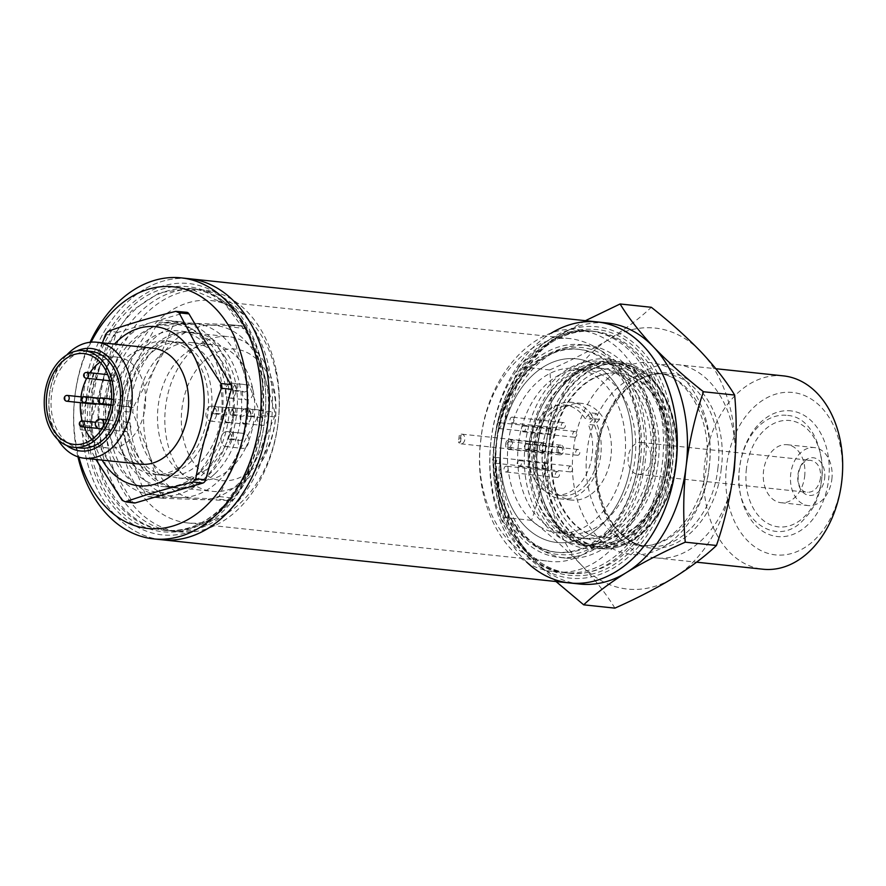<?xml version="1.0" encoding="UTF-8"?>
<svg xmlns="http://www.w3.org/2000/svg" width="886" height="886" viewBox="0 0 886 886"><rect width="100%" height="100%" fill="white"/><g stroke="black" fill="none" stroke-linecap="round" stroke-linejoin="round"><path stroke-width="0.66" stroke-dasharray="4.43 3.32" d="M709.099 467.786C715.866 418.801 691.279 370.027 656.637 363.714C619.668 354.167 578.857 396.208 573.497 449.368C566.73 498.364 591.316 547.138 625.97 553.451C662.938 562.987 703.739 520.946 709.099 467.786M670.48 464.264C663.935 527.092 618.937 579.067 574.172 575.512C525.11 575.169 486.89 508.785 496.525 440.641C503.071 377.813 548.08 325.838 592.834 329.404C641.896 329.747 680.116 396.131 670.48 464.264M675.42 464.131C681.877 417.361 658.409 370.802 625.339 364.777C590.054 355.674 551.103 395.809 545.986 446.544C539.496 493.469 563.153 540.139 596.367 545.953C631.585 554.791 670.314 514.711 675.42 464.131C670.359 513.337 634.254 553.407 599.457 548.478C563.374 546.02 536.196 496.559 543.251 446.212C548.323 397.05 584.428 356.98 619.225 361.909C655.308 364.367 682.486 413.828 675.431 464.164M643.181 460.964C637.665 514.013 599.6 557.848 561.824 554.68C520.58 554.215 488.529 498.353 496.625 441.062C502.14 388.013 540.216 344.178 577.993 347.356C619.236 347.821 651.288 403.673 643.181 460.964M783.457 375.885A97.216 69.097 -84 0 0 704.735 463.245A97.216 69.097 -84 0 0 762.979 569.222M731.947 483.944C722.478 529.02 688.145 562.222 655.54 557.837C618.151 555.289 589.976 504.045 597.297 451.871C602.546 400.926 639.969 359.395 676.018 364.5C709.586 367.059 736.521 408.568 735.247 455.758M726.564 465.892A81.656 58.044 -84 0 0 804.366 547.814A81.656 58.044 -84 0 0 821.355 407.416A81.656 58.044 -84 0 0 726.564 465.892M787.698 415.445C822.596 417.55 834.955 486.702 805.85 517.047C778.096 552.565 731.548 517.922 739.611 467.764A58.332 41.454 96 0 1 787.698 415.445M791.685 410.982A63.183 44.909 -84 0 0 741.748 499.826A63.183 44.909 -84 0 0 818.852 510.303A63.183 44.909 -84 0 0 791.685 410.982M746.433 468.594A53.47 37.998 -84 0 0 797.367 522.231A53.47 37.998 -84 0 0 808.486 430.297A53.47 37.998 -84 0 0 746.433 468.594M831.843 479.381A29.16 20.732 -84 0 0 814.367 447.585A29.16 20.732 -84 0 0 790.677 474.398A29.16 20.732 -84 0 0 808.22 505.585A29.16 20.732 -84 0 0 831.843 479.381M804.643 476.491A29.16 20.732 -84 0 0 787.167 444.706A29.16 20.732 -84 0 0 763.477 471.518A29.16 20.732 -84 0 0 781.02 502.705A29.16 20.732 -84 0 0 804.643 476.491M824.644 478.396A18.96 13.478 -84 0 0 806.592 459.38A18.96 13.478 -84 0 0 802.65 491.974A18.96 13.478 -84 0 0 824.644 478.396M820.558 477.908C818.764 487.333 814.433 492.14 807.567 492.317C792.837 491.763 796.425 457.885 810.945 460.421C817.833 462.16 821.045 467.985 820.558 477.908M579.876 584.04A131.239 93.285 96 0 1 533.826 560.074A131.239 93.285 96 0 1 501.255 440.973A131.239 93.285 96 0 1 561.126 334.443A131.239 93.285 96 0 1 607.53 323.036M526.771 562.156A131.239 93.285 96 0 1 491.054 439.899A131.239 93.285 96 0 1 551.014 333.302M650.856 459.934A16.037 11.396 96 0 1 637.865 474.342A16.037 11.396 96 0 1 628.252 456.855A16.037 11.396 96 0 1 641.242 442.446A16.037 11.396 96 0 1 650.856 459.934M549.065 446.965A87.492 62.186 96 0 1 650.623 384.314A87.492 62.186 96 0 1 632.416 534.734A87.492 62.186 96 0 1 549.065 446.965M491.099 440.109A121.515 86.374 96 0 1 589.5 330.899A121.515 86.374 96 0 1 662.595 460.831A121.515 86.374 96 0 1 563.906 572.577A121.515 86.374 96 0 1 491.099 440.109M669.993 463.588C664.921 512.761 628.816 552.831 594.019 547.902C557.936 545.444 530.758 495.983 537.813 445.636C542.885 396.474 578.99 356.405 613.788 361.333C649.87 363.792 677.048 413.253 669.993 463.588M501.365 441.505A106.929 76.008 96 0 1 587.972 345.396A106.929 76.008 96 0 1 652.284 459.745A106.929 76.008 96 0 1 565.434 558.069A106.929 76.008 96 0 1 501.365 441.505M494.576 440.785A106.929 76.008 96 0 1 581.172 344.676A106.929 76.008 96 0 1 645.484 459.026A106.929 76.008 96 0 1 558.634 557.349A106.929 76.008 96 0 1 494.576 440.785M667.944 463.345A92.354 65.642 96 0 1 593.155 546.341A92.354 65.642 96 0 1 537.824 445.669A92.354 65.642 96 0 1 612.614 362.673A92.354 65.642 96 0 1 667.944 463.345M501.443 441.815A92.354 65.642 96 0 1 576.232 358.819A92.354 65.642 96 0 1 631.784 457.575A92.354 65.642 96 0 1 556.773 542.487A92.354 65.642 96 0 1 501.443 441.815A92.354 65.642 96 0 1 576.232 358.819A92.354 65.642 96 0 1 631.784 457.575A92.354 65.642 96 0 1 556.773 542.487A92.354 65.642 96 0 1 501.443 441.815M494.598 440.885A102.067 72.552 -84 0 0 555.755 552.155A102.067 72.552 -84 0 0 638.651 458.295A102.067 72.552 -84 0 0 577.251 349.15A102.067 72.552 -84 0 0 494.598 440.885M614.895 608.128C606.556 594.384 595.403 580.042 581.426 565.113A131.239 93.285 96 0 1 548.844 446.023A131.239 93.285 96 0 1 608.726 339.482A131.239 93.285 96 0 1 701.18 352.041A131.239 93.285 96 0 1 733.752 471.13A131.239 93.285 96 0 1 673.869 577.672A131.239 93.285 96 0 1 581.426 565.113C567.007 550.14 550.383 535.222 531.545 520.359C539.762 496.404 545.532 471.618 548.844 446.023C551.734 420.374 552.033 395.012 549.752 369.938C571.548 360.281 591.206 350.125 608.726 339.482C625.804 328.784 640.002 318.052 651.31 307.287M549.752 369.938L518.554 366.638C529.85 355.862 544.048 345.13 561.126 334.443L585.424 320.688M531.545 520.359L500.346 517.059C498.065 491.985 498.364 466.623 501.255 440.973C504.566 415.379 510.336 390.593 518.554 366.638M556.009 581.515L533.826 560.074C519.849 545.145 508.686 530.814 500.346 517.059M664.877 462.979C660.07 509.217 626.812 547.371 593.897 544.414C558.158 543.805 530.47 495.34 537.492 445.68C542.31 399.287 575.767 361.067 608.76 364.257C644.377 365.11 671.865 413.474 664.877 462.979M668.232 463.168A82.631 58.731 96 0 1 601.317 537.437A82.631 58.731 96 0 1 551.613 449.08A82.631 58.731 96 0 1 618.727 373.095A82.631 58.731 96 0 1 668.232 463.168M668.908 463.245A82.631 58.731 -84 0 0 619.403 373.172A82.631 58.731 -84 0 0 552.299 449.147A82.631 58.731 -84 0 0 601.993 537.503A82.631 58.731 -84 0 0 668.908 463.245M536.119 445.492A92.354 65.642 96 0 1 610.908 362.496A92.354 65.642 96 0 1 666.46 461.241A92.354 65.642 96 0 1 591.449 546.164A92.354 65.642 96 0 1 536.119 445.492M545.643 446.5A92.354 65.642 -84 0 0 600.974 547.171A92.354 65.642 -84 0 0 675.985 462.248A92.354 65.642 -84 0 0 620.433 363.504A92.354 65.642 -84 0 0 545.643 446.5M530.038 444.993A85.543 60.802 96 0 1 599.313 368.111A85.543 60.802 96 0 1 650.767 459.579A85.543 60.802 96 0 1 581.294 538.245A85.543 60.802 96 0 1 530.038 444.993M534.114 445.425A85.543 60.802 96 0 1 603.399 368.543A85.543 60.802 96 0 1 654.854 460.011A85.543 60.802 96 0 1 585.369 538.677A85.543 60.802 96 0 1 534.114 445.425M525.243 444.34A92.354 65.642 -84 0 0 580.574 545.012A92.354 65.642 -84 0 0 655.585 460.089A92.354 65.642 -84 0 0 600.032 361.344A92.354 65.642 -84 0 0 525.243 444.34M508.287 442.745A82.631 58.731 96 0 1 575.213 368.487A82.631 58.731 96 0 1 624.907 456.844A82.631 58.731 96 0 1 557.803 532.829A82.631 58.731 96 0 1 508.287 442.745M518.487 443.831A82.631 58.731 -84 0 0 568.004 533.904A82.631 58.731 -84 0 0 635.107 457.918A82.631 58.731 -84 0 0 585.402 369.562A82.631 58.731 -84 0 0 518.487 443.831M532.264 446.001A48.608 34.554 96 0 1 571.625 402.322A48.608 34.554 96 0 1 593.144 416.929A48.608 34.554 96 0 1 596.356 422.921A48.608 34.554 96 0 1 595.348 474.674A48.608 34.554 96 0 1 561.381 498.995A48.608 34.554 96 0 1 532.264 446.001M542.465 447.087A48.608 34.554 96 0 1 581.825 403.396A48.608 34.554 96 0 1 611.063 455.371A48.608 34.554 96 0 1 571.581 500.069A48.608 34.554 96 0 1 542.465 447.087M599.567 419.432L594.373 425.081L588.249 424.438A45.208 32.129 96 0 1 587.152 472.459A45.208 32.129 96 0 1 555.622 494.953A45.208 32.129 96 0 1 528.433 446.622A45.208 32.129 96 0 1 565.146 405.057A45.208 32.129 96 0 1 585.037 418.447L591.161 419.1L596.356 413.441L599.567 419.432L593.454 418.779L588.249 424.438M594.373 425.081A45.208 32.129 96 0 1 593.277 473.113A45.208 32.129 96 0 1 561.746 495.606A45.208 32.129 96 0 1 534.557 447.275A45.208 32.129 96 0 1 571.271 405.699A45.208 32.129 96 0 1 591.161 419.1M505.618 444.107A4.862 3.455 96 0 1 509.561 439.733A4.862 3.455 96 0 1 512.485 444.927A4.862 3.455 96 0 1 508.531 449.401A4.862 3.455 96 0 1 505.618 444.107M556.962 449.545A4.862 3.455 96 0 1 560.893 445.171A4.862 3.455 96 0 1 563.817 450.365A4.862 3.455 96 0 1 559.874 454.839A4.862 3.455 96 0 1 556.962 449.545M517.191 463.278A2.913 2.071 96 0 1 519.55 460.654A2.913 2.071 96 0 1 521.3 463.777A2.913 2.071 96 0 1 518.93 466.457A2.913 2.071 96 0 1 517.191 463.278M568.524 468.716A2.913 2.071 96 0 1 570.883 466.102A2.913 2.071 96 0 1 572.644 469.215A2.913 2.071 96 0 1 570.274 471.895A2.913 2.071 96 0 1 568.524 468.716M492.605 459.945A2.913 2.071 96 0 1 494.964 457.32A2.913 2.071 96 0 1 496.714 460.443A2.913 2.071 96 0 1 494.344 463.123A2.913 2.071 96 0 1 492.605 459.945M543.938 465.383A2.913 2.071 96 0 1 546.297 462.758A2.913 2.071 96 0 1 548.057 465.881A2.913 2.071 96 0 1 545.687 468.561A2.913 2.071 96 0 1 543.938 465.383M521.378 428.636A2.913 2.071 96 0 1 523.737 426.011A2.913 2.071 96 0 1 525.498 429.134A2.913 2.071 96 0 1 523.128 431.814A2.913 2.071 96 0 1 521.378 428.636M572.721 434.074A2.913 2.071 96 0 1 575.08 431.46A2.913 2.071 96 0 1 576.83 434.572A2.913 2.071 96 0 1 574.46 437.252A2.913 2.071 96 0 1 572.721 434.074M496.791 425.302A2.913 2.071 96 0 1 499.161 422.677A2.913 2.071 96 0 1 500.911 425.801A2.913 2.071 96 0 1 498.541 428.481A2.913 2.071 96 0 1 496.791 425.302M548.135 430.74A2.913 2.071 96 0 1 550.494 428.115A2.913 2.071 96 0 1 552.244 431.238A2.913 2.071 96 0 1 549.885 433.918A2.913 2.071 96 0 1 548.135 430.74M504.023 468.794A2.913 2.071 96 0 1 506.382 466.18A2.913 2.071 96 0 1 508.143 469.292A2.913 2.071 96 0 1 505.773 471.983A2.913 2.071 96 0 1 504.023 468.794M555.367 474.243A2.913 2.071 96 0 1 557.726 471.618A2.913 2.071 96 0 1 559.476 474.73A2.913 2.071 96 0 1 557.106 477.421A2.913 2.071 96 0 1 555.367 474.243M524.39 446.655A2.913 2.071 96 0 1 526.749 444.03A2.913 2.071 96 0 1 528.499 447.153A2.913 2.071 96 0 1 526.129 449.833A2.913 2.071 96 0 1 524.39 446.655M575.723 452.093A2.913 2.071 96 0 1 578.082 449.468A2.913 2.071 96 0 1 579.843 452.591A2.913 2.071 96 0 1 577.473 455.271A2.913 2.071 96 0 1 575.723 452.093M509.959 419.776A2.913 2.071 96 0 1 512.318 417.162A2.913 2.071 96 0 1 514.068 420.274A2.913 2.071 96 0 1 511.709 422.954A2.913 2.071 96 0 1 509.959 419.776M561.292 425.214A2.913 2.071 96 0 1 563.662 422.6A2.913 2.071 96 0 1 565.412 425.712A2.913 2.071 96 0 1 563.042 428.392A2.913 2.071 96 0 1 561.292 425.214M460.011 438.747A4.862 3.455 96 0 1 461.329 435.591L459.28 435.369A4.862 3.455 96 0 1 461.905 434.162A4.862 3.455 96 0 1 464.829 439.367A4.862 3.455 96 0 1 460.875 443.831A4.862 3.455 96 0 1 458.494 441.948L460.532 442.169A4.862 3.455 96 0 1 460.011 438.747M539.563 447.175A4.862 3.455 96 0 1 543.506 442.812A4.862 3.455 96 0 1 546.429 448.006A4.862 3.455 96 0 1 542.476 452.48A4.862 3.455 96 0 1 539.563 447.175M506.991 444.285A2.913 2.071 96 0 1 509.35 441.671A2.913 2.071 96 0 1 511.111 444.783A2.913 2.071 96 0 1 508.741 447.463A2.913 2.071 96 0 1 506.991 444.285M558.324 449.723A2.913 2.071 -84 0 0 560.074 452.901A2.913 2.071 -84 0 0 562.444 450.221A2.913 2.071 -84 0 0 560.694 447.109A2.913 2.071 -84 0 0 558.324 449.723M596.356 413.441L590.231 412.798L585.037 418.447M590.231 412.798L593.454 418.779M459.28 435.369L458.494 441.948M460.532 442.169L461.329 435.591M57.8 439.489A58.332 41.454 96 0 1 57.612 439.19A58.332 41.454 96 0 1 66.749 354.987M153.101 348.209A58.332 41.454 -84 0 0 110.971 380.592A58.332 41.454 -84 0 0 114.05 445.16A58.332 41.454 -84 0 0 140.819 464.209M66.627 445.459A51.521 36.625 96 0 1 49.339 395.865A51.521 36.625 96 0 1 76.639 351.011M102.134 460.111A79.984 56.848 96 0 1 114.427 344.111M102.422 342.838L79.884 424.959L80.36 429.699L95.898 459.457M80.637 448.061A48.608 34.554 96 0 1 58.343 432.191A48.608 34.554 96 0 1 55.774 378.377A48.608 34.554 96 0 1 90.881 351.388M122.722 452.447A67.081 47.678 -84 0 0 153.488 474.353A67.081 47.678 -84 0 0 207.966 412.677A67.081 47.678 -84 0 0 167.62 340.944A67.081 47.678 -84 0 0 119.167 378.189A67.081 47.678 -84 0 0 122.722 452.447M136.322 453.887A67.081 47.678 -84 0 0 167.089 475.793A67.081 47.678 -84 0 0 215.542 438.559A67.081 47.678 -84 0 0 211.998 364.301A67.081 47.678 -84 0 0 181.22 342.395A67.081 47.678 -84 0 0 132.767 379.629A67.081 47.678 -84 0 0 136.322 453.887M91.867 439.445A45.684 32.472 -84 0 0 108.147 448.039A45.684 32.472 -84 0 0 145.26 406.032A45.684 32.472 -84 0 0 117.772 357.169A45.684 32.472 -84 0 0 100.052 362.175M89.907 372.773A45.684 32.472 -84 0 0 86.684 378.3M80.958 396.862A45.684 32.472 -84 0 0 80.393 402.665M82.177 420.905A45.684 32.472 -84 0 0 84.159 426.952M225.509 357.944C216.295 342.838 204.4 334.376 189.826 332.549C160.72 328.407 130.563 362.308 126.731 403.484C121.338 444.905 143.809 485.174 173.446 487.222C220.736 495.927 257.173 405.445 225.509 357.944M264.272 362.053A77.769 55.275 -84 0 0 228.588 336.658A77.769 55.275 -84 0 0 172.416 379.828A77.769 55.275 -84 0 0 176.524 465.925A77.769 55.275 -84 0 0 212.208 491.331A77.769 55.275 -84 0 0 268.38 448.15A77.769 55.275 -84 0 0 264.272 362.053M124.616 430.153A4.862 3.455 96 0 1 124.35 424.771A4.862 3.455 96 0 1 127.861 422.079A4.862 3.455 96 0 1 130.785 427.274A4.862 3.455 96 0 1 126.842 431.737A4.862 3.455 96 0 1 124.616 430.153M109.155 428.791A2.913 2.071 96 0 1 109 425.568A2.913 2.071 96 0 1 111.104 423.94A2.913 2.071 96 0 1 112.865 427.063A2.913 2.071 96 0 1 110.495 429.743A2.913 2.071 96 0 1 109.155 428.791M113.474 380.327A2.913 2.071 96 0 1 113.319 377.093A2.913 2.071 96 0 1 115.424 375.476A2.913 2.071 96 0 1 117.173 378.588A2.913 2.071 96 0 1 114.815 381.279A2.913 2.071 96 0 1 113.474 380.327M128.57 405.81A2.913 2.071 96 0 1 128.415 402.576A2.913 2.071 96 0 1 130.519 400.959A2.913 2.071 96 0 1 132.28 404.082A2.913 2.071 96 0 1 129.91 406.763A2.913 2.071 96 0 1 128.57 405.81M95.4 404.26A2.913 2.071 96 0 1 94.06 403.307A2.913 2.071 96 0 1 93.905 400.073A2.913 2.071 96 0 1 96.009 398.456A2.913 2.071 96 0 1 97.759 400.66A2.913 2.071 96 0 1 96.685 403.817M111.315 404.559A2.913 2.071 96 0 1 111.16 401.325A2.913 2.071 96 0 1 113.264 399.708A2.913 2.071 96 0 1 115.025 402.831A2.913 2.071 96 0 1 112.655 405.511A2.913 2.071 96 0 1 111.315 404.559M191.265 459.003A66.107 46.991 -84 0 0 272.312 435.181A66.107 46.991 -84 0 0 222.087 350.38A66.107 46.991 -84 0 0 191.265 459.003M225.254 409.277A7.531 5.36 96 0 1 229.352 407.361A7.531 5.36 96 0 1 233.882 415.423A7.531 5.36 96 0 1 227.757 422.345A7.531 5.36 96 0 1 223.35 417.284A7.531 5.36 96 0 1 225.254 409.277M232.054 409.996A7.531 5.36 -84 0 0 230.138 414.249L240.339 415.324A7.531 5.36 -84 0 0 244.757 424.15A7.531 5.36 -84 0 0 250.882 417.217A7.531 5.36 -84 0 0 246.352 409.166A7.531 5.36 -84 0 0 245.544 409.166L235.344 408.081A7.531 5.36 -84 0 0 232.054 409.996M242.509 410.528A7.531 5.36 96 0 1 246.607 408.612A7.531 5.36 96 0 1 251.137 416.675A7.531 5.36 96 0 1 245.012 423.597A7.531 5.36 96 0 1 240.604 418.535A7.531 5.36 96 0 1 242.509 410.528M249.309 411.248A7.531 5.36 -84 0 0 247.393 415.501L257.593 416.586A7.531 5.36 -84 0 0 262.012 425.402A7.531 5.36 -84 0 0 268.137 418.469A7.531 5.36 -84 0 0 263.607 410.417A7.531 5.36 -84 0 0 262.799 410.417L252.599 409.332A7.531 5.36 -84 0 0 249.309 411.248M227.403 385.045A7.531 5.36 96 0 1 231.512 383.129A7.531 5.36 96 0 1 236.041 391.18A7.531 5.36 96 0 1 229.917 398.113A7.531 5.36 96 0 1 225.509 393.052A7.531 5.36 96 0 1 227.403 385.045M234.203 385.764A7.531 5.36 -84 0 0 232.298 390.017L242.498 391.091A7.531 5.36 -84 0 0 246.917 399.918A7.531 5.36 -84 0 0 253.042 392.985A7.531 5.36 -84 0 0 248.501 384.934A7.531 5.36 -84 0 0 247.703 384.934L237.503 383.848A7.531 5.36 -84 0 0 234.203 385.764M208 408.025A7.531 5.36 96 0 1 212.097 406.109A7.531 5.36 96 0 1 216.627 414.172A7.531 5.36 96 0 1 210.503 421.094A7.531 5.36 96 0 1 206.095 416.032A7.531 5.36 96 0 1 208 408.025M214.8 408.745A7.531 5.36 -84 0 0 212.884 412.998L223.084 414.072A7.531 5.36 -84 0 0 227.503 422.899A7.531 5.36 -84 0 0 233.627 415.966A7.531 5.36 -84 0 0 229.097 407.914A7.531 5.36 -84 0 0 228.289 407.914L218.089 406.829A7.531 5.36 -84 0 0 214.8 408.745M223.095 433.509A7.531 5.36 96 0 1 227.193 431.593A7.531 5.36 96 0 1 231.722 439.655A7.531 5.36 96 0 1 225.609 446.577A7.531 5.36 96 0 1 221.19 441.516A7.531 5.36 96 0 1 223.095 433.509M229.895 434.229A7.531 5.36 -84 0 0 227.979 438.481L238.179 439.567A7.531 5.36 -84 0 0 242.598 448.382A7.531 5.36 -84 0 0 248.722 441.45A7.531 5.36 -84 0 0 244.193 433.398A7.531 5.36 -84 0 0 243.384 433.398L233.184 432.313A7.531 5.36 -84 0 0 229.895 434.229M175.86 311.351L185.772 312.393L118.226 332.25A4.862 3.455 -84 0 0 115.479 335.495L89.796 426.011L79.884 424.959M80.36 429.699L90.272 430.751L132.136 501.41L122.213 500.357M90.272 430.751A4.862 3.455 96 0 1 89.796 426.011M185.772 312.393A4.862 3.455 96 0 1 186.758 312.304M134.362 503.004A4.862 3.455 96 0 1 132.136 501.41M235.344 408.081A4.718 3.356 96 0 1 235.023 412.942A4.718 3.356 96 0 1 231.811 415.124A4.718 3.356 96 0 1 230.138 414.249M240.339 415.324A4.718 3.356 -84 0 0 242 416.198A4.718 3.356 -84 0 0 245.223 414.017A4.718 3.356 -84 0 0 245.544 409.166M252.599 409.332A4.718 3.356 96 0 1 252.277 414.194A4.718 3.356 96 0 1 249.066 416.376A4.718 3.356 96 0 1 247.393 415.501M257.593 416.586A4.718 3.356 -84 0 0 259.266 417.45A4.718 3.356 -84 0 0 262.477 415.268A4.718 3.356 -84 0 0 262.799 410.417M237.503 383.848A4.718 3.356 96 0 1 237.182 388.699A4.718 3.356 96 0 1 233.959 390.881A4.718 3.356 96 0 1 232.298 390.017M242.498 391.091A4.718 3.356 -84 0 0 244.159 391.966A4.718 3.356 -84 0 0 247.382 389.785A4.718 3.356 -84 0 0 247.703 384.934M218.089 406.829A4.718 3.356 96 0 1 217.768 411.68A4.718 3.356 96 0 1 214.545 413.873A4.718 3.356 96 0 1 212.884 412.998M223.084 414.072A4.718 3.356 -84 0 0 224.745 414.947A4.718 3.356 -84 0 0 227.968 412.765A4.718 3.356 -84 0 0 228.289 407.914M233.184 432.313A4.718 3.356 96 0 1 232.863 437.175A4.718 3.356 96 0 1 229.651 439.356A4.718 3.356 96 0 1 227.979 438.481M238.179 439.567A4.718 3.356 -84 0 0 239.851 440.431A4.718 3.356 -84 0 0 243.063 438.249A4.718 3.356 -84 0 0 243.384 433.398M100.317 481.087C124.361 536.628 184.277 549.242 223.804 507.102C263.12 469.237 275.856 388.821 250.716 337.378C226.672 281.848 166.756 269.233 127.23 311.374C87.913 349.239 75.177 429.655 100.317 481.087M231.135 508.719A121.515 86.374 96 0 1 172.914 531.157A121.515 86.374 96 0 1 99.83 401.214A121.515 86.374 96 0 1 198.519 289.478A121.515 86.374 96 0 1 270.806 377.525A121.515 86.374 96 0 1 231.135 508.719M200.003 472.105A78.256 55.619 96 0 1 162.515 486.547A78.256 55.619 96 0 1 115.446 402.875A78.256 55.619 96 0 1 179.005 330.91A78.256 55.619 96 0 1 225.553 387.614A78.256 55.619 96 0 1 200.003 472.105M214.966 473.689A78.256 55.619 -84 0 0 240.516 389.198A78.256 55.619 -84 0 0 193.956 332.494A78.256 55.619 -84 0 0 130.397 404.459A78.256 55.619 -84 0 0 177.477 488.142A78.256 55.619 -84 0 0 214.966 473.689M193.259 478.495A87.492 62.186 96 0 1 151.34 494.654A87.492 62.186 96 0 1 98.711 401.103A87.492 62.186 96 0 1 169.769 320.643A87.492 62.186 96 0 1 221.821 384.037A87.492 62.186 96 0 1 193.259 478.495M203.459 479.581A87.492 62.186 -84 0 0 232.021 385.122A87.492 62.186 -84 0 0 179.969 321.729A87.492 62.186 -84 0 0 108.912 402.178A87.492 62.186 -84 0 0 161.54 495.739A87.492 62.186 -84 0 0 203.459 479.581M77.935 456.811A131.239 93.285 96 0 1 90.073 342.273M161.695 539.74A131.239 93.285 96 0 1 82.752 399.409A131.239 93.285 96 0 1 189.338 278.736A131.239 93.285 96 0 0 82.752 399.409A131.239 93.285 96 0 0 161.695 539.74M91.092 342.162A121.515 86.374 -84 0 0 78.92 457.132M245.71 447.762A68.045 48.365 -84 0 0 213.282 344.809A68.045 48.365 -84 0 0 158.018 407.383A68.045 48.365 -84 0 0 198.951 480.146A68.045 48.365 -84 0 0 245.71 447.762M225.31 445.603A68.045 48.365 96 0 1 178.551 477.986A68.045 48.365 96 0 1 137.618 405.223A68.045 48.365 96 0 1 192.882 342.649A68.045 48.365 96 0 1 225.31 445.603M257.018 457.84A87.492 62.186 96 0 1 200.125 499.704A87.492 62.186 96 0 1 149.225 454.341A87.492 62.186 96 0 1 155.216 367.114A87.492 62.186 96 0 1 212.108 325.251A87.492 62.186 96 0 1 263.009 370.614A87.492 62.186 96 0 1 257.018 457.84L234.945 498.242L231.778 500.568L163.91 498.353L161.075 495.839L149.225 454.341L132.8 412.355L133.133 407.505L155.216 367.114L172.737 326.236L175.893 323.911L243.772 326.114L246.596 328.64L263.009 370.614L274.87 412.123L274.538 416.963L257.018 457.84M179.725 497.544A87.492 62.186 96 0 1 128.824 452.17A87.492 62.186 96 0 1 134.816 364.954A87.492 62.186 96 0 1 191.708 323.091A87.492 62.186 96 0 1 242.609 368.454A87.492 62.186 96 0 1 236.617 455.681A87.492 62.186 96 0 1 179.725 497.544L215.94 498.884L219.097 496.559L236.617 455.681L258.701 415.29L259.033 410.44L242.609 368.454L230.759 326.956L227.923 324.431L243.927 326.126L227.923 324.431L160.056 322.227L156.888 324.553L134.816 364.954L117.295 405.832L116.963 410.672L128.824 452.17L145.238 494.155L147.907 496.669L163.711 498.342L148.062 496.681L179.725 497.544M597.33 321.95A131.239 93.285 -84 0 0 490.744 442.623A131.239 93.285 -84 0 0 569.676 582.966M663.68 410.794C682.608 489.05 626.845 582.855 567.306 572.932C520.691 569.742 485.506 506.017 494.443 440.951C500.834 377.071 547.714 324.852 592.9 331.253C628.706 337.234 652.295 363.747 663.68 410.794M670.425 409.509A126.377 89.829 -84 0 0 518.808 371.323A126.377 89.829 -84 0 0 561.281 576.542A126.377 89.829 -84 0 0 670.425 409.509M88.6 452.181A126.377 89.829 96 0 1 197.744 285.148A126.377 89.829 96 0 1 240.217 490.368A126.377 89.829 96 0 1 88.6 452.181M95.334 450.896A121.515 86.374 -84 0 0 166.114 530.437A121.515 86.374 -84 0 0 262.5 368.299A121.515 86.374 -84 0 0 191.719 288.758A121.515 86.374 -84 0 0 95.334 450.896M650.08 409.354C669.008 487.61 613.245 581.415 553.706 571.492C507.091 568.303 471.906 504.577 480.843 439.5C487.234 375.631 534.114 323.401 579.3 329.813C615.105 335.783 638.695 362.296 650.08 409.354M276.1 369.739A121.515 86.374 -84 0 0 205.319 290.198A121.515 86.374 -84 0 0 108.934 452.336A121.515 86.374 -84 0 0 179.714 531.877A121.515 86.374 -84 0 0 276.1 369.739M636.591 411.946C654.001 483.933 602.702 570.241 547.925 561.104C505.042 558.169 472.681 499.538 480.899 439.677C486.779 380.914 529.906 332.87 571.481 338.762C604.418 344.255 626.125 368.654 636.591 411.946M276.21 373.759A111.791 79.463 -84 0 0 211.089 300.587A111.791 79.463 -84 0 0 122.423 449.756A111.791 79.463 -84 0 0 187.544 522.928A111.791 79.463 -84 0 0 276.21 373.759M84.092 402.488A2.913 2.071 96 0 1 82.752 401.535L82.752 401.535A2.913 2.071 96 0 1 82.597 398.301A2.913 2.071 96 0 1 84.713 396.684M721.248 468.904C716.453 515.674 681.677 553.495 648.718 547.781C615.471 544.469 590.84 498.596 597.341 452.07C602.137 405.301 636.912 367.48 669.871 373.194C703.119 376.495 727.749 422.378 721.248 468.904M717.837 468.506C724.349 422.079 699.287 376.461 666.006 374.191C633.911 369.65 600.608 406.608 595.946 451.949C589.434 498.386 614.496 543.993 647.777 546.263C679.872 550.815 713.175 513.847 717.837 468.506M709.055 467.575C704.381 512.916 671.079 549.885 638.983 545.333C605.703 543.063 580.64 497.456 587.152 451.018C591.826 405.677 625.128 368.72 657.213 373.261C690.493 375.531 715.567 421.149 709.055 467.575M667.745 463.943A121.515 86.374 -84 0 0 594.949 331.475A121.515 86.374 -84 0 0 496.537 440.685A121.515 86.374 -84 0 0 569.344 573.153A121.515 86.374 -84 0 0 667.745 463.943M640.456 460.642A102.067 72.552 -84 0 0 579.3 349.372A102.067 72.552 -84 0 0 496.636 441.106A102.067 72.552 -84 0 0 557.792 552.377A102.067 72.552 -84 0 0 640.456 460.642M658.077 462.259C653.148 510.336 617.398 549.22 583.52 543.351C549.331 539.962 524.014 492.782 530.692 444.96C535.62 396.884 571.37 357.999 605.249 363.869C639.426 367.258 664.755 414.426 658.077 462.259M99.642 428.857A4.862 3.455 96 0 1 97.416 427.274A4.862 3.455 96 0 1 97.15 421.891A4.862 3.455 96 0 1 100.661 419.189M81.933 426.72A2.913 2.071 96 0 1 80.593 425.767A2.913 2.071 96 0 1 80.216 423.331A2.913 2.071 96 0 1 82.553 420.916M86.252 378.244A2.913 2.071 96 0 1 84.912 377.292A2.913 2.071 96 0 1 84.535 374.867A2.913 2.071 96 0 1 86.861 372.452M101.347 403.739A2.913 2.071 96 0 1 100.007 402.787A2.913 2.071 96 0 1 99.631 400.35A2.913 2.071 96 0 1 101.968 397.936M66.838 401.236A2.913 2.071 96 0 1 65.498 400.284A2.913 2.071 96 0 1 65.309 399.896A2.913 2.071 96 0 1 65.442 396.839A2.913 2.071 96 0 1 67.447 395.433M118.226 332.25L108.313 331.198M105.567 334.443L115.479 335.495M222.297 507.778A121.515 86.374 96 0 1 164.076 530.216A121.515 86.374 96 0 1 102.865 480.101L91.114 437.064L92.421 389.807L106.586 345.529L131.46 310.975L159.524 292.723L189.682 288.537L224.767 303.699L250.893 338.662L262.644 381.7L261.326 428.957L247.161 473.224L222.297 507.778M116.963 410.672L132.8 412.355M161.075 495.839L145.238 494.155M231.778 500.568L215.94 498.884M219.097 496.559L234.945 498.242M274.538 416.963L258.701 415.29M259.033 410.44L274.87 412.123M246.596 328.64L230.759 326.956M175.893 323.911L160.056 322.227M156.888 324.553L172.737 326.236M133.133 407.505L117.295 405.832M666.006 374.191C638.961 370.293 608.416 398.689 599.634 439.046C586.565 489.581 613.068 544.801 647.777 546.263L638.983 545.333C667.224 550.162 701.479 514.201 706.253 467.343C713.053 419.344 686.694 374.379 657.213 373.261L666.006 374.191M589.5 330.899L594.949 331.475C542.376 322.936 489.028 398.135 496.26 472.936C499.372 526.727 531.545 570.163 569.344 573.153L563.906 572.577M594.019 547.902L599.457 548.478C634.775 553.407 670.935 513.282 675.985 464.22C683.028 413.983 655.828 364.478 619.225 361.909L613.788 361.333M577.251 349.15L579.3 349.372C534.812 342.018 489.581 406.718 496.636 470.101C499.837 514.533 526.638 549.896 557.792 552.377L555.755 552.155M655.54 557.837L696.562 562.189M676.018 364.5L715.866 368.72M781.02 502.705L808.22 505.585M787.167 444.706L814.367 447.585M637.865 474.342L807.567 492.317M641.242 442.446L810.945 460.421M587.972 345.396L581.172 344.676M565.434 558.069L558.634 557.349M612.614 362.673L600.032 361.344M593.155 546.341L580.574 545.012M666.294 463.201C673.393 412.555 645.983 362.152 607.862 359.24C568.646 353.758 530.304 400.616 528.51 453.444C525.143 501.055 551.679 545.433 587.208 548.644C624.22 554.038 661.178 512.95 666.294 463.201M601.317 537.437L601.993 537.503M618.727 373.095L619.403 373.172M620.433 363.504L610.908 362.496M600.974 547.171L591.449 546.164M603.399 368.543L599.313 368.111M585.369 538.677L581.294 538.245M585.402 369.562L575.213 368.487M568.004 533.904L557.803 532.829M581.825 403.396L571.625 402.322M571.581 500.069L561.381 498.995M571.271 405.699L565.146 405.057M561.746 495.606L555.622 494.953M560.893 445.171L509.561 439.733M559.874 454.839L508.531 449.401M570.883 466.102L519.55 460.654M570.274 471.895L518.93 466.457M546.297 462.758L494.964 457.32M545.687 468.561L494.344 463.123M575.08 431.46L523.737 426.011M574.46 437.252L523.128 431.814M550.494 428.115L499.161 422.677M549.885 433.918L498.541 428.481M557.726 471.618L506.382 466.18M557.106 477.421L505.773 471.983M578.082 449.468L526.749 444.03M577.473 455.271L526.129 449.833M563.662 422.6L512.318 417.162M563.042 428.392L511.709 422.954M543.506 442.812L461.905 434.162M542.476 452.48L460.875 443.831M560.694 447.109L509.35 441.671M560.074 452.901L508.741 447.463M181.22 342.395L167.62 340.944M167.089 475.793L153.488 474.353M117.772 357.169L83.771 353.569M108.147 448.039L74.147 444.44M173.446 487.222L212.208 491.331M189.826 332.549L228.588 336.658M127.861 422.079L106.829 419.842M126.842 431.737L101.846 429.09M111.104 423.94L95.61 422.301M110.495 429.743L98.102 428.425M115.424 375.476L107.76 374.667M114.815 381.279L109.742 380.736M130.519 400.959L111.525 398.955M129.91 406.763L110.971 404.758M96.009 398.456L82.919 397.072M113.264 399.708L100.173 398.323M112.655 405.511L110.883 405.323M227.757 422.345L244.757 424.15M229.352 407.361L246.352 409.166M245.012 423.597L262.012 425.402M246.607 408.612L263.607 410.417M229.917 398.113L246.917 399.918M231.512 383.129L248.501 384.934M210.503 421.094L227.503 422.899M212.097 406.109L229.097 407.914M225.609 446.577L242.598 448.382M227.193 431.593L244.193 433.398M231.811 415.124L242 416.198M249.066 416.376L259.266 417.45M233.959 390.881L244.159 391.966M214.545 413.873L224.745 414.947M229.651 439.356L239.851 440.431M126.72 346.481C114.394 361.466 106.962 379.695 104.426 401.17C102.732 416.974 104.149 431.991 108.679 446.223C117.993 473.279 134.351 488.673 157.763 492.428C176.857 493.801 193.48 485.971 207.634 468.915C219.174 454.374 226.229 436.887 228.809 416.453C230.748 399.774 229.219 383.981 224.236 369.063C214.777 342.76 198.564 327.798 175.594 324.176C157.01 322.792 140.719 330.234 126.72 346.481M140.088 357.778C118.68 381.013 114.582 431.77 133.321 457.497C149.457 478.684 167.819 480.832 188.397 463.943C215.265 440.431 219.285 383.372 199.859 358.852C186.558 338.773 162.315 333.047 140.088 357.778M172.914 531.157L164.076 530.216C209.528 536.949 257.582 482.117 262.433 416.176C269.532 352.085 234.369 291.505 189.682 288.537L198.519 289.478M193.956 332.494L179.005 330.91M177.477 488.142L162.515 486.547M179.969 321.729L169.769 320.643M161.54 495.739L151.34 494.654M178.551 477.986L198.951 480.146M192.882 342.649L213.282 344.809M553.706 571.492L567.306 572.932M579.3 329.813L592.9 331.253M166.114 530.437L179.714 531.877M191.719 288.758L205.319 290.198M187.544 522.928L547.925 561.104M211.089 300.587L571.481 338.762"/><path stroke-width="1.33" d="M696.562 562.189L762.979 569.222A97.216 69.097 -84 0 0 841.7 481.851A97.216 69.097 -84 0 0 783.457 375.885L715.866 368.72M735.247 455.758L734.261 470.477L731.947 483.944M551.014 333.302A131.239 93.285 96 0 1 597.33 321.95L607.53 323.036A131.239 93.285 96 0 1 653.58 347.002A131.239 93.285 96 0 1 686.152 466.091A131.239 93.285 96 0 1 626.28 572.633A131.239 93.285 96 0 1 579.876 584.04L569.676 582.966A131.239 93.285 96 0 1 526.771 562.156M597.33 321.95A131.239 93.285 96 0 1 676.262 462.282A131.239 93.285 96 0 1 569.676 582.966A131.239 93.285 -84 0 0 673.77 407.859A131.239 93.285 -84 0 0 597.33 321.95L189.338 278.736A131.239 93.285 96 0 1 267.417 373.826A131.239 93.285 96 0 1 224.568 515.508A131.239 93.285 96 0 1 161.695 539.74L153.533 538.876A131.239 93.285 96 0 1 77.935 456.811M585.424 320.688L620.1 303.976L651.31 307.287C670.137 322.15 686.761 337.068 701.18 352.041C715.157 366.97 726.321 381.301 734.66 395.056C736.942 420.13 736.631 445.492 733.752 471.13C730.429 496.736 724.67 521.522 716.453 545.477C705.145 556.253 690.958 566.985 673.869 577.672C656.36 588.326 636.702 598.482 614.895 608.128L583.697 604.828L556.009 581.515M716.453 545.477L685.255 542.177C663.448 551.834 643.79 561.979 626.28 572.633C609.191 583.331 595.004 594.063 583.697 604.828M734.66 395.056L703.451 391.745C695.244 415.711 689.474 440.497 686.152 466.091C683.272 491.741 682.973 517.103 685.255 542.177M620.1 303.976C628.44 317.731 639.603 332.073 653.58 347.002C668 361.975 684.623 376.893 703.451 391.745M66.749 354.987A58.332 41.454 96 0 1 96.663 342.229A58.332 41.454 96 0 1 123.42 361.278A58.332 41.454 96 0 1 126.51 425.856A58.332 41.454 96 0 1 84.38 458.239A58.332 41.454 96 0 1 57.8 439.489M84.38 458.239L140.819 464.209A58.332 41.454 -84 0 0 188.186 410.583A58.332 41.454 -84 0 0 153.101 348.209L96.663 342.229M76.639 351.011A51.521 36.625 96 0 1 114.826 365.32A51.521 36.625 96 0 1 113.242 431.039A51.521 36.625 96 0 1 66.627 445.459M114.427 344.111A79.984 56.848 96 0 1 192.074 352.794A79.984 56.848 96 0 1 182.239 465.216A79.984 56.848 96 0 1 102.134 460.111M95.898 459.457L122.213 500.357L125.435 501.853L135.348 502.905A4.862 3.455 96 0 1 134.362 503.004L125.435 501.853C144.95 494.92 167.465 488.308 192.982 482.006L195.717 478.761C201.277 448.272 209.838 418.103 221.411 388.245L220.935 383.505L197.722 347.932L179.072 312.836L175.86 311.351L186.758 312.304A4.862 3.455 96 0 1 188.984 313.888L179.072 312.836M175.86 311.351C150.332 317.642 127.817 324.265 108.313 331.198L105.567 334.443L102.422 342.838M51.543 431.471A48.608 34.554 96 0 1 48.974 377.657A48.608 34.554 96 0 1 84.081 350.668A48.608 34.554 96 0 1 113.319 402.643A48.608 34.554 96 0 1 73.837 447.341A48.608 34.554 96 0 1 51.543 431.471M84.081 350.668L90.881 351.388A48.608 34.554 96 0 1 120.119 403.363A48.608 34.554 96 0 1 80.637 448.061L73.837 447.341M53.182 429.522A45.684 32.472 96 0 1 50.768 378.942A45.684 32.472 96 0 1 83.771 353.569A45.684 32.472 96 0 1 111.259 402.432A45.684 32.472 96 0 1 74.147 444.44A45.684 32.472 96 0 1 53.182 429.522M84.159 426.952A45.684 32.472 -84 0 0 87.182 433.121A45.684 32.472 -84 0 0 91.867 439.445M100.052 362.175A45.684 32.472 -84 0 0 89.907 372.773M86.684 378.3A45.684 32.472 -84 0 0 80.958 396.862M80.393 402.665A45.684 32.472 -84 0 0 82.177 420.905M96.685 403.817A2.913 2.071 96 0 1 95.4 404.26L66.838 401.236A2.913 2.071 96 0 0 68.853 399.819A2.913 2.071 96 0 0 68.975 396.762A2.913 2.071 96 0 0 67.447 395.433A2.913 2.913 0 0 0 64.246 398.024A2.913 2.913 0 0 0 66.838 401.236M220.935 383.505L230.847 384.557L188.984 313.888M195.717 478.761L205.63 479.813L231.324 389.297L221.411 388.245M135.348 502.905L202.894 483.058L192.982 482.006M230.847 384.557A4.862 3.455 96 0 1 231.324 389.297M205.63 479.813A4.862 3.455 96 0 1 202.894 483.058M90.073 342.273A131.239 93.285 96 0 1 118.303 302.093A131.239 93.285 96 0 1 181.187 277.872A131.239 93.285 96 0 1 259.255 372.962A131.239 93.285 96 0 1 216.405 514.644A131.239 93.285 96 0 1 153.533 538.876M78.92 457.132A121.515 86.374 -84 0 0 195.596 514.677A121.515 86.374 -84 0 0 237.47 343.735A121.515 86.374 -84 0 0 115.136 309.247A121.515 86.374 -84 0 0 91.092 342.162M181.187 277.872L189.338 278.736A131.239 93.285 96 0 1 265.778 364.633A131.239 93.285 96 0 1 161.695 539.74L569.676 582.966M106.829 419.842L100.661 419.189A4.862 3.455 96 0 1 102.898 420.784A4.862 3.455 96 0 1 103.153 426.166A4.862 3.455 96 0 1 99.642 428.857L101.846 429.09M95.61 422.301L82.553 420.916A2.913 2.071 96 0 1 84.27 424.305A2.913 2.071 96 0 1 81.933 426.72L98.102 428.425M107.76 374.667L86.861 372.452A2.913 2.071 96 0 1 88.578 375.83A2.913 2.071 96 0 1 86.252 378.244L109.742 380.736M111.525 398.955L101.968 397.936A2.913 2.071 96 0 1 103.684 401.325A2.913 2.071 96 0 1 101.347 403.739L110.971 404.758M100.173 398.323L84.713 396.684A2.913 2.071 96 0 1 86.042 397.637A2.913 2.071 96 0 1 86.197 400.86A2.913 2.071 96 0 1 84.092 402.488L110.883 405.323M82.919 397.072L67.447 395.433M100.661 419.189A4.862 4.862 0 0 0 95.323 423.519A4.862 4.862 0 0 0 99.642 428.857M82.553 420.916A2.913 2.913 0 0 0 79.341 423.508A2.913 2.913 0 0 0 81.933 426.72M86.861 372.452A2.913 2.913 0 0 0 83.661 375.044A2.913 2.913 0 0 0 86.252 378.244M101.968 397.936A2.913 2.913 0 0 0 98.756 400.527A2.913 2.913 0 0 0 101.347 403.739M84.713 396.684A2.913 2.913 0 0 0 81.501 399.276A2.913 2.913 0 0 0 84.092 402.488"/></g></svg>
